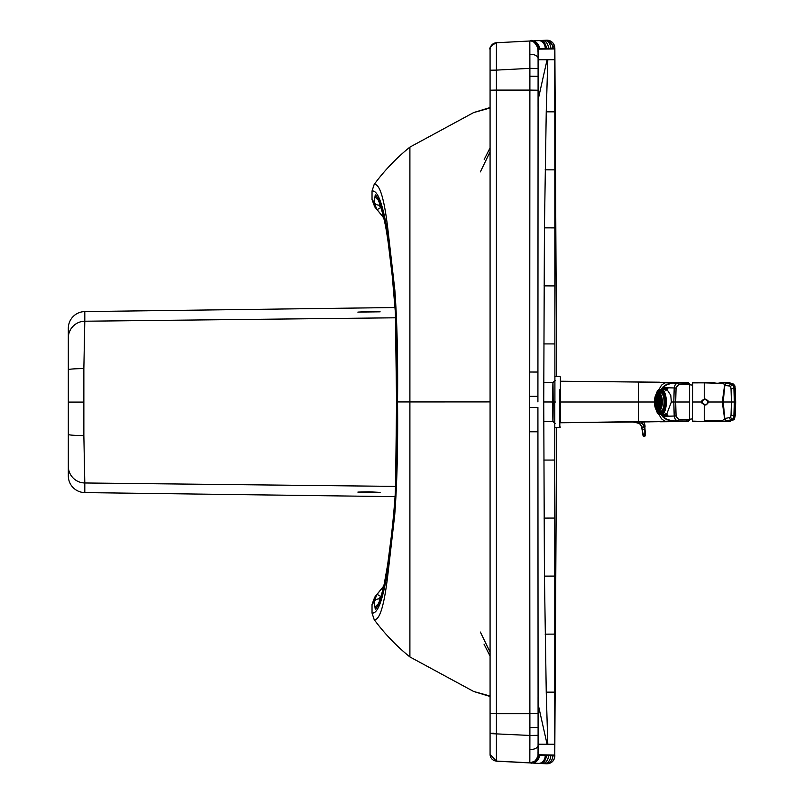 <?xml version="1.0" encoding="UTF-8"?>
<svg xmlns="http://www.w3.org/2000/svg" width="804" height="804" viewBox="0 0 804 804"><rect width="100%" height="100%" fill="white"/><g stroke="black" fill="none" stroke-linecap="round" stroke-linejoin="round"><path stroke-width="1.21" d="M538.067 100.028L547.092 59.717A246.004 1.387 179.6 0 0 547.805 59.717L546.248 111.816L544.439 227.854L543.735 401.98L544.439 576.116L546.248 692.154L547.805 744.253A246.084 1.186 -179.6 0 0 547.092 744.253L538.067 703.942M555.433 402.01L553.172 402C553.011 427.095 552.861 427.095 552.71 401.99C552.871 376.845 553.021 376.845 553.172 402C553.021 376.845 552.871 376.845 552.71 401.99L552.931 421.467L555.122 423.326M537.987 49.798L539.444 49.134L554.78 48.913L554.911 402L552.71 401.99M543.735 401.98L554.78 401.99L554.78 749.921M538.379 752.765L538.529 754.735L554.78 755.067L554.78 744.263L547.805 744.253M556.619 427.617L554.78 755.067M547.092 744.253L538.087 744.223M537.987 754.132L538.539 755.117L539.444 754.835M490.078 656.104L484.008 644.115L490.078 656.074M537.956 752.152L538.198 752.765A926.158 35.567 90.6 0 1 538.177 755.147L537.987 754.956M484.209 159.433L490.078 147.856L484.209 159.433M538.368 51.235L538.177 48.702A7.799 7.799 90.2 0 0 530.791 41.014M383.016 214.557L381.88 215.583L384.021 218.326A300.676 300.676 180 0 0 374.724 206.879L372.031 199.593L372.031 191L374.192 184.417A200.447 200.447 180 0 1 409.899 147.112L473.596 112.6L490.078 107.997M374.192 184.417C379.659 183.573 384.201 198.377 387.829 228.828L394.844 290.113C397.096 320.967 397.99 358.242 397.548 401.94L396.895 401.94C397.327 358.473 396.503 321.871 394.422 292.164C392.03 265.722 389.669 245.542 387.327 231.612C382.754 203.613 377.659 190.076 372.031 191M490.078 754.494L496.41 761.167L529.826 762.815L496.41 761.066A6.683 6.683 180 0 1 490.078 754.393L490.078 713.61L490.078 733.258L490.078 713.61L496.41 713.711L496.41 761.056A6.683 6.683 180 0 1 490.078 754.383L490.078 733.59L529.896 735.449L529.826 762.815A7.799 7.799 90.5 0 0 538.027 754.986L538.097 741.198M490.078 70.32L490.078 49.426A6.683 6.683 0 0 1 496.41 42.753L496.41 70.109L490.078 70.219L490.078 90.199L490.078 70.551M537.956 51.687L538.198 51.074A926.158 35.577 -90.6 0 0 538.177 48.702M496.41 42.753L529.826 41.004L496.41 42.753C491.143 45.587 489.033 47.868 490.078 49.587L490.078 49.426M409.899 147.112L409.899 401.94L490.078 401.899L490.078 733.59L490.078 70.34M379.418 601.141L379.267 598.769A5.568 3.095 177.3 0 0 374.232 601.834L376.704 594.799L374.714 597.161L372.031 604.437L372.031 613.04L374.192 619.623C379.578 620.467 384.061 606.055 387.659 576.378L394.734 514.851C397.065 484.068 398.01 446.431 397.548 401.94L409.899 401.94L409.899 656.928L473.596 691.44L490.078 696.033M374.192 619.623A200.447 200.447 -0 0 0 409.899 656.928M556.619 376.383L554.861 47.938L548.197 40.311M547.805 59.717L554.78 59.717L554.78 111.826L546.248 111.816M547.092 59.717L538.087 59.747M554.861 755.68L539.444 755.147A7.799 7.548 -87 0 1 531.484 762.976L530.379 762.916C535.303 762.634 538.017 760.041 538.539 755.117L537.997 755.036M496.41 761.167L546.65 763.8C551.564 763.549 554.298 760.976 554.861 756.092M529.736 54.29A7.799 4.07 -0.1 0 1 538.087 58.34L538.027 48.833A7.799 7.799 -95.7 0 0 529.826 41.004L529.896 68.36L496.41 70.109L496.41 90.088L529.886 90.088L529.715 407.467L537.916 407.467L538.097 732.997M545.233 48.974L545.233 48.451L539.444 48.813A7.799 7.548 87 0 0 531.484 40.994L546.519 40.21A7.799 7.789 87.2 0 1 554.71 47.999L546.318 48.441M529.896 76.199L538.097 76.33L538.097 68.481L529.896 68.36L529.886 90.088L538.087 90.229L538.097 70.772M529.826 41.004C535.987 39.416 538.74 45.185 538.087 58.34L538.097 68.481M538.087 89.314L537.916 401.899L537.916 396.332L529.715 396.332M529.896 727.6L529.896 735.449L538.097 735.328L538.097 727.479L529.896 727.6L529.886 713.711L538.087 713.58L537.916 431.768L529.715 431.778L529.886 713.711L496.41 713.711L496.41 90.088L490.078 90.199M538.097 735.328L538.087 745.469C538.992 760.976 536.982 760.413 530.158 762.825A7.799 7.799 90.5 0 0 530.137 762.825L530.158 762.825A7.799 7.799 90.5 0 1 529.796 762.815A7.799 7.799 90.1 0 0 530.137 762.825L530.168 762.825M546.64 40.21A7.799 7.799 114.6 0 1 554.78 47.989L554.71 48.411M530.399 762.815A7.799 7.799 -80.4 0 1 529.756 762.815L529.967 762.835A7.799 7.799 -84 0 0 538.177 755.147M529.776 762.815L529.967 762.835A7.799 7.799 90.3 0 0 537.886 757.147M529.967 762.835L529.796 762.865A7.799 7.799 90.2 0 0 530.198 762.875L530.328 762.875C532.801 764.021 535.464 761.499 538.318 755.308M374.724 206.879L376.704 209.221L374.232 202.186L375.257 194.859C380.322 198.869 385.106 218.185 389.608 252.808C391.689 268.144 393.588 287.39 395.287 310.535C396.372 339.077 396.804 369.538 396.573 401.94L395.548 487.867C394.995 500.259 393.578 516.5 391.297 536.58L387.679 564.509L384.272 583.774C381.086 597.221 378.795 604.216 377.398 604.749L377.428 604.729A5.568 5.548 52.6 0 0 375.257 609.151C380.272 605.171 385.005 586.166 389.478 552.147C391.528 536.911 393.417 518.208 395.136 496.058C396.352 467.204 396.834 435.838 396.573 401.94C396.834 435.838 396.352 467.204 395.136 496.058C393.417 518.208 391.528 536.911 389.478 552.147C385.005 586.166 380.272 605.171 375.257 609.151L374.232 601.834L372.031 604.437M374.714 597.161L384 585.714L381.88 588.438L383.005 589.453M381.88 215.583L376.704 209.221A5.568 1.286 140.1 0 0 380.553 207.603L379.267 205.251A5.568 3.085 -177.3 0 1 374.232 202.186L372.031 199.593M379.267 205.251L379.528 202.005M378.694 200.015A5.568 5.548 -52.8 0 1 375.257 194.859C380.322 198.869 385.106 218.185 389.608 252.808C391.689 268.144 393.588 287.39 395.287 310.535C396.372 339.077 396.804 369.538 396.573 401.94L395.377 312.575L392.262 276.134L388.704 246.567C386.151 221.351 378.181 197.251 377.418 199.271L378.694 200.005M378.684 604.005A5.568 5.548 52.6 0 0 377.428 604.729L378.684 604.015M379.267 598.769L380.553 596.407A5.568 1.286 -140.1 0 0 376.704 594.799L381.88 588.438M380.553 596.407L381.609 595.553M381.307 208.216L380.553 207.603M395.628 317.791L84.802 321.218L83.857 368.604A16.703 1.146 180 0 0 68.32 369.75L68.32 466.28L68.32 402.09L83.857 402.09L83.857 435.577A16.703 1.146 180 0 1 68.32 434.441M395.086 307.53L84.802 311.59A16.713 16.703 -90 0 0 68.32 328.313L68.32 369.75M395.076 496.651L84.802 492.591A16.713 16.703 90 0 1 68.32 475.878L68.32 466.28A16.703 16.693 0 0 0 84.802 482.973L83.857 435.577M395.608 486.39L84.802 482.973L84.802 492.591M368.996 491.827L357.86 492.088L380.131 492.38L368.996 491.827M368.996 311.55L380.131 311.811L357.86 312.103L368.996 311.55M638.607 421.959L560.388 422.763L677.772 421.025M643.331 421.909L644.175 421.899A155.061 8.955 179.4 0 1 645.562 421.889A147.283 7.759 179.4 0 1 646.265 421.879A122.66 6.02 179.4 0 1 646.959 421.879L649.702 421.859M675.34 420.974L649.14 421.839M560.388 422.763L560.388 376.945L560.388 381.227L638.607 382L638.597 421.959M689.581 420.01L688.134 421.507L666.707 421.477M638.607 421.999L659.561 421.668M692.385 385.096L689.601 384.744L689.601 393.729L689.581 384.453A5839.573 5815.744 -90 0 1 689.591 401.859A5839.573 5815.744 -90 0 1 689.591 401.99L689.581 419.537A5839.573 5815.744 90 0 0 689.591 402.141A5839.573 5815.744 90 0 0 689.591 402.01A5839.573 5815.744 90 0 0 689.591 402A5839.573 5815.744 -90 0 1 689.591 402L675.682 402L676.084 416.412L678.636 419.316L689.581 419.658M675.832 383.106L638.597 382.041M643.331 382.091L644.175 382.101A155.061 8.955 -179.4 0 0 645.562 382.111A147.283 7.759 -179.4 0 0 646.265 382.121A122.66 6.02 -179.4 0 0 646.959 382.121L677.219 382.995M679.028 421.145L671.842 420.934L688.113 421.015L689.561 419.557L688.134 421.246M679.038 421.346L676.737 420.592M688.184 382.493L659.561 382.332M689.581 384.342L688.134 382.493L688.134 383.026L686.325 383.126L677.923 382.975M661.039 414.251L663.139 417.175L666.385 419.477L671.842 420.934L665.873 418.763L663.009 416.281L674.194 416.06L675.37 419.799L677.913 420.793L678.636 419.316M671.842 420.934L670.556 420.592M688.144 382.644L689.551 384.463L678.636 384.674L676.084 387.588L675.682 402L673.822 402L674.194 416.06L676.053 415.859M689.581 384.101L688.134 382.754M689.591 393.648L689.571 383.699M665.873 418.763L669.3 420.452M661.923 414.824L665.973 419.035M663.079 416.502L661.571 414.251M664.335 388.633L666.034 388.081L670.767 395.327L671.36 402L666.034 415.919L664.335 415.366M670.556 383.407L666.385 384.523L663.139 386.824L661.039 389.749M671.842 383.066L665.873 385.237L663.009 387.709L674.194 387.94L675.37 384.201L677.913 383.206L678.636 384.674M661.923 389.176L661.571 389.749M663.079 387.498L665.973 384.965M665.873 385.237L669.3 383.548M671.36 402L673.822 402L674.194 387.94L676.053 388.141M735.097 415.397L734.364 415.547L733.7 419.407L732.675 420.02L733.931 419.346L735.097 415.397L735.67 402L734.333 402L733.901 415.547L734.796 402L734.364 388.443L733.851 384.895L731.65 383.99L733.399 384.975L733.901 388.453L735.238 388.533L735.519 402M729.66 421.457L729.911 420.381L732.675 420.02L731.65 420.01L732.916 419.678L733.63 418.281L733.901 415.547L731.027 415.276L730.635 417.387L725.57 418.361L722.625 420.412L704.254 420.854L704.254 404.774M731.017 383.779L729.66 382.503L720.977 382.503L729.66 382.593L729.71 383.468L733.419 384.051L734.826 386.191L735.097 388.603M720.052 420.663L723.801 421.407L731.65 420.01L730.303 419.778L729.62 417.949M731.027 420.15L729.66 421.487L712.485 421.427L730.203 421.386L731.027 420.1M692.385 420.653L692.716 382.513L692.385 421.155L693.088 421.447M693.088 382.553L718.022 383.247L722.444 382.533M704.254 382.553L714.987 382.794L692.385 382.885M720.052 383.337L723.801 382.593L731.65 383.99L729.791 384.905L729.62 386.051L724.906 385.367L724.032 384.01L722.233 383.528L718.022 383.247M722.444 421.457L718.022 420.753M712.153 420.864L712.485 421.427L704.254 421.487L704.254 420.854M713.108 382.503L712.153 383.136M727.238 420.542L725.63 420.241L724.846 418.713L723.188 402L731.429 402L731.027 388.724L733.901 388.453L734.333 402L731.429 402L731.027 415.276M727.148 382.985L725.59 383.237L724.675 384.704L722.273 402L724.675 419.296L725.097 420.261L727.148 421.015M727.238 383.458L725.68 383.729L724.846 385.287L723.188 402L708.183 402L707.821 400.613M692.385 382.845L692.385 383.347M731.027 388.724L730.635 386.613L729.62 386.051M705.098 398.995L707.972 400.553L708.284 402.714L706.435 404.744L705.098 405.005L702.224 403.447L701.852 401.618L702.435 400.251L705.098 398.995C701.711 400.05 700.746 401.538 702.204 403.457L705.098 405.005M644.969 425.607A10.583 7.477 177.2 0 1 645.019 426.12A10.583 7.477 177.2 0 1 644.798 427.959L644.868 436.08L643.391 436.09L641.853 427.014L640.165 424.2L636.929 422.733M640.095 421.537L642.275 423.226L644.496 427.346A11.809 8.603 17.1 0 1 644.527 427.517A11.447 8.603 6.3 0 1 644.547 427.758L644.587 428.12M640.617 424.623L639.441 423.718L640.165 424.2L642.406 422.994L644.697 427.165A11.568 8.482 15 0 1 644.728 427.346A11.356 8.542 5.4 0 1 644.758 427.587A10.583 7.447 -7.9 0 0 644.939 425.306A10.583 7.447 -7.9 0 0 644.758 424.492A11.346 7.437 -4.6 0 0 644.728 424.281A11.497 7.548 -13.4 0 0 644.697 424.13L645.371 435.607M638.487 423.246A2.231 0.774 -68.2 0 0 638.557 423.286L633.813 422.04M641.15 421.969L642.406 422.994M643.672 421.939L644.607 423.728L643.692 421.939M643.371 435.798L641.19 425.416M643.029 434.049L643.401 436.26L645.381 435.557L644.547 427.758M644.728 427.346L641.803 426.944A10.583 7.397 167.7 0 1 641.763 426.653M644.868 427.698L645.381 433.969M642.175 429.256L642.165 429.225A10.583 7.477 177.2 0 1 642.054 428.632A10.583 7.477 177.2 0 1 642.014 428.2M643.17 436.009L644.909 436.24M657.521 411.125A11.196 4.734 -90 0 0 660.255 413.196A11.196 4.734 -90 0 0 664.405 396.633A11.196 4.734 -90 0 0 660.255 390.804A11.196 4.734 -90 0 0 657.521 392.875M659.149 389.749A12.532 5.296 -90 0 0 656.004 394.543L656.134 394.121A13.366 5.648 90 0 1 658.436 389.749L662.948 389.749A13.366 5.648 90 0 1 666.345 402A13.366 5.648 90 0 1 662.948 414.251L658.436 414.251A13.366 5.648 90 0 1 656.134 409.879A13.366 5.648 90 0 1 656.054 409.628M656.134 409.879L656.004 409.457A12.532 5.296 -90 0 0 659.149 414.251M661.37 414.251A12.532 5.296 -90 0 0 665.551 402A12.532 5.296 -90 0 0 661.37 389.749M665.752 413.196A13.366 5.648 -90 0 0 667.873 415.165M667.873 388.834A13.366 5.648 -90 0 0 665.752 390.804M662.948 389.749L666.355 389.749A13.366 5.648 -90 0 0 664.094 388.633A13.366 5.648 -90 0 0 661.833 389.749M661.833 414.251A13.366 5.648 -90 0 0 664.094 415.366A13.366 5.648 -90 0 0 666.355 414.251L662.948 414.251M662.275 412.12L660.496 412.01L661.642 412.321A10.412 4.402 -90 0 0 662.004 412.402L660.004 412.412A10.412 4.402 -90 0 0 660.597 412.321L662.094 412.321M659.391 412.12L659.421 412.321A10.412 4.402 -90 0 0 660.004 412.412L659.391 412.311M662.275 391.88L660.496 391.789A10.301 4.352 -90 0 0 659.32 391.789L659.32 391.99A10.11 4.271 -90 0 0 658.426 392.513M660.597 412.12A10.221 4.321 -90 0 0 662.617 410.14L662.677 410.281A10.412 4.402 -90 0 0 663.511 408.311L663.31 408.09A10.11 4.271 -90 0 0 664.134 403.387L664.365 403.387A10.412 4.402 -90 0 0 664.365 400.603L664.134 400.603A10.11 4.271 -90 0 0 663.31 395.91L663.511 395.689A10.412 4.402 -90 0 0 662.677 393.719L662.486 393.94A10.11 4.271 -90 0 0 660.496 391.99M658.516 411.346A9.909 4.191 -90 0 0 659.25 411.789A9.909 4.191 -90 0 0 663.33 407.708A9.909 4.191 -90 0 0 663.581 397.246A9.909 4.191 -90 0 0 659.25 392.211A9.909 4.191 -90 0 0 658.516 392.653M662.617 410.14L663.501 410.14M662.094 391.679L660.597 391.679A10.412 4.402 -90 0 0 660.004 391.588A10.412 4.402 -90 0 0 659.421 391.679L659.32 391.789M663.501 393.859L662.486 393.94M663.441 393.719L662.677 393.719M664.204 395.829L663.31 395.91M664.164 395.689L663.511 395.689M664.204 408.171L663.31 408.09M664.164 408.311L663.511 408.311M663.441 410.281L662.677 410.281M658.386 392.533A10.221 4.321 -90 0 1 659.421 391.88L659.32 391.99M661.863 397.518A9.357 3.95 90 0 1 661.622 407.387A9.357 3.95 90 0 1 657.772 411.236A9.357 3.95 90 0 1 654.918 397.518A9.357 3.95 90 0 1 657.772 392.754A9.357 3.95 90 0 1 661.863 397.518M661.642 391.679A10.412 4.402 90 0 1 662.004 391.598L659.391 391.689M661.642 406.201A8.774 3.708 90 0 1 658.396 410.774A8.774 3.708 90 0 1 654.687 402A8.774 3.708 90 0 1 658.396 393.226A8.774 3.708 90 0 1 661.642 406.201M658.496 410.774A8.774 3.708 90 0 1 657.873 410.643A8.774 3.708 90 0 1 654.788 402A8.774 3.708 90 0 1 657.873 393.357A8.774 3.708 90 0 1 658.496 393.226M658.044 410.703A8.904 3.769 90 0 1 655.079 402A8.904 3.769 90 0 1 658.044 393.297M657.21 408.452A689.792 472.31 -15.4 0 1 656.386 408.382L656.265 408.311M657.21 409.648A689.792 504.781 -43.2 0 1 657.089 409.648L657.039 409.718A8.904 3.769 90 0 1 657.039 409.708L657.3 408.553M657.34 408.593L657.039 409.708M658.024 409.829A689.792 571.021 -27.7 0 1 657.169 409.779L657.039 409.718M658.094 410.573A689.792 566.83 -63.2 0 1 657.984 410.573L658.104 409.045M658.908 410.663A689.792 633.07 -49.6 0 1 658.084 410.633L657.953 410.603A8.904 3.769 90 0 1 657.943 410.603M658.908 393.337A689.792 633.07 49.6 0 0 658.084 393.367L657.943 393.397A8.904 3.769 90 0 1 657.953 393.387L658.114 394.955L657.953 393.387A689.792 566.83 63.2 0 1 658.094 393.427M658.024 394.171A689.792 571.021 27.7 0 0 657.169 394.221L657.039 394.282A8.904 3.769 90 0 0 657.039 394.292L657.31 395.437L657.089 394.342A689.792 504.781 43.2 0 1 657.21 394.352M657.21 395.548A689.792 472.31 15.4 0 0 656.386 395.618L656.265 395.689A8.904 3.769 90 0 0 656.255 395.709L656.255 395.749M659.401 394.724A7.437 3.146 90 0 0 659.32 394.754A653.662 599.915 49.6 0 0 658.707 394.905M658.908 393.317L658.918 394.804A7.196 3.045 -90 0 0 658.918 394.804L659.059 393.377M659.742 394.653A653.662 619.964 90 0 0 659.059 394.784L658.205 394.935A7.095 2.995 90 0 1 660.978 398.101A7.095 2.995 90 0 1 661.109 405.397A7.095 2.995 90 0 1 658.205 409.065A7.095 2.995 90 0 1 655.471 402A7.095 2.995 90 0 1 658.205 394.935C655.602 396.101 655.019 400.221 656.446 407.306L659.059 409.256A653.662 619.964 -90 0 0 659.742 409.347M660.687 394.925A653.662 599.915 130.4 0 0 659.853 395.065L659.712 395.055A7.196 3.045 -90 0 0 659.702 395.045L659.873 393.96M659.712 395.055L659.843 393.93L659.752 395.005M660.486 395.689L660.436 395.759A7.196 3.045 -90 0 0 660.436 395.759L660.647 395.045M660.446 395.779L660.727 395.196M660.436 408.231L660.627 408.995L660.446 408.221A7.196 3.045 -90 0 0 660.446 408.221L660.727 408.804M660.687 409.065A653.662 599.915 -130.4 0 1 659.853 408.934L659.712 408.945A7.196 3.045 -90 0 1 659.702 408.955L659.833 410.08L659.712 408.945M658.908 410.683L658.928 409.196A7.196 3.045 -90 0 0 658.928 409.196L659.059 410.623M659.401 409.276A7.437 3.146 90 0 1 659.32 409.236A653.662 599.915 -49.6 0 1 658.707 409.095M657.069 406.764A532.198 313.299 -29.6 0 1 656.918 406.774L656.868 406.854A6.874 2.904 90 0 1 656.868 406.854L657.169 406.191M657.682 407.005A532.198 364.403 -15.4 0 1 656.989 406.945L656.868 406.874M657.632 407.889A532.198 389.458 -43.2 0 1 657.511 407.889L657.471 407.96A6.874 2.904 90 0 1 657.461 407.95L657.722 406.854M657.762 406.884L657.461 407.95M658.225 408.05A532.198 440.562 -27.7 0 1 657.602 408.01L657.471 407.96M658.315 408.603A532.198 437.336 -63.2 0 1 658.205 408.613L658.164 408.643A6.874 2.904 90 0 1 658.164 408.643L658.325 407.146A5.166 2.181 90 0 1 656.295 402A5.166 2.181 90 0 1 658.315 396.854A5.166 2.181 90 0 1 660.305 399.196A5.166 2.181 90 0 1 660.396 404.472A5.166 2.181 90 0 1 658.315 407.146L659.059 407.286A475.244 450.742 -90 0 0 659.511 407.337A475.244 436.16 -49.6 0 1 658.777 407.166M658.375 407.156L658.305 408.673L658.476 407.166M658.908 408.693A532.198 488.44 -49.6 0 1 658.305 408.673M658.908 395.307A532.198 488.44 49.6 0 0 658.305 395.327L658.174 395.357A6.874 2.904 90 0 1 658.174 395.357L658.325 396.844M658.315 395.397A532.198 437.336 63.2 0 0 658.205 395.387L658.375 396.844M658.225 395.95A532.198 440.562 27.7 0 0 657.602 395.98L657.471 396.04A6.874 2.904 90 0 0 657.461 396.05L657.732 397.136L657.471 396.04M657.632 396.111A532.198 389.458 43.2 0 0 657.511 396.111L657.762 397.106M657.682 396.995A532.198 364.403 15.4 0 0 656.989 397.055L656.868 397.126A6.874 2.904 90 0 1 656.868 397.126L656.918 397.226A532.198 313.299 29.6 0 1 657.069 397.236M659.079 397.035A5.447 2.301 90 0 1 659.33 396.814A475.244 390.523 63.2 0 0 658.798 396.895M659.511 396.643A475.244 405.105 90 0 0 658.958 396.744L658.918 396.754A5.246 2.211 -90 0 0 658.918 396.754L659.059 396.744A475.244 450.742 90 0 1 659.511 396.663A475.244 436.16 49.6 0 0 658.777 396.834M658.908 395.196L658.958 396.744M659.541 396.885L659.491 396.935A5.246 2.211 -90 0 0 659.491 396.935L659.662 395.749M659.622 395.699L659.491 396.935L659.762 395.859M660.365 396.854A475.244 436.16 130.4 0 0 659.632 396.955M660.074 397.387L660.024 397.457A5.246 2.211 -90 0 0 660.024 397.457L660.265 396.633M660.024 397.427L660.345 396.794M660.546 398.191L660.486 398.281A5.246 2.211 -90 0 0 660.486 398.281L660.727 397.769M660.717 406.261L660.496 405.698A5.246 2.211 -90 0 0 660.496 405.698L660.787 406.03M660.627 406.533A475.244 393.407 -152.3 0 1 660.164 406.492L660.034 406.533A5.246 2.211 -90 0 0 660.034 406.533L660.245 407.397M660.365 407.136A475.244 436.16 -130.4 0 1 659.632 407.045L659.501 407.065A5.246 2.211 -90 0 0 659.501 407.065L659.622 408.301M658.908 408.804L658.928 407.246A5.246 2.211 -90 0 0 658.928 407.246L659.059 408.733M659.511 407.357A475.244 405.105 -90 0 1 658.958 407.256M659.079 406.955A5.447 2.301 90 0 0 659.33 407.186A475.244 390.523 -63.2 0 1 658.798 407.105M657.652 405.397A382.051 224.909 -29.6 0 1 657.501 405.407L657.762 404.734M658.908 405.668L658.637 405.668A382.051 261.601 -15.4 0 1 657.571 405.578L657.451 405.497M658.637 398.332A382.051 261.601 15.4 0 0 657.571 398.422L657.451 398.493A4.945 2.09 90 0 0 657.441 398.513L657.762 399.266M658.908 397.166L658.918 398.714A3.286 1.387 -90 0 0 658.918 398.714L658.958 398.704M659.923 398.533L659.059 398.704L659.059 397.266M660.285 404.261L659.903 404.311A3.286 1.387 -90 0 0 659.903 404.311L660.134 404.864L659.903 404.332M659.923 405.467L658.918 405.286L659.059 406.734M658.908 406.834L658.928 405.286A3.286 1.387 -90 0 0 658.928 405.286L658.958 405.296M658.667 401.769A228.356 10.954 -5.9 0 0 657.762 401.879L657.672 401.99A2.965 1.256 90 0 1 657.672 401.99L657.762 402.121A228.356 10.954 5.9 0 0 658.667 402.231M658.245 403.99A228.356 134.439 -29.6 0 1 658.094 404.01L658.034 404.09A2.965 1.256 90 0 1 658.034 404.09L658.928 402.633M658.767 402.402L658.034 404.09L658.858 402.141L659.622 402.251M658.908 404.241A228.356 156.358 -15.4 0 1 658.164 404.181L658.044 404.1M658.908 399.759A228.356 156.358 15.4 0 0 658.164 399.819L658.044 399.9A2.965 1.256 90 0 1 658.044 399.9L658.858 401.859L659.622 401.749M658.245 400.01A228.356 134.439 29.6 0 0 658.094 399.99L658.767 401.588M660.446 401.749L659.179 401.99L660.396 402.513M660.446 402.251L659.521 402.141M658.044 399.9L658.737 401.558L658.908 399.226L659.059 401.307A0.543 0.513 -90 0 1 659.22 401.226M659.813 401.136L658.999 401.347M660.134 401.025L659.25 401.216M659.179 401.417L659.531 400.593L659.521 401.859M660.396 401.487L659.471 401.548M657.762 401.879L658.888 402.121L657.762 402.121M659.109 402.432L659.531 403.407L659.471 402.452M658.496 399.035A2.965 1.256 90 0 1 659.592 403.417A2.965 1.256 90 0 1 658.496 404.965A2.965 1.256 90 0 1 657.24 402A2.965 1.256 90 0 1 658.496 399.035C658.868 397.89 659.22 399.357 659.521 403.447L659.179 402.573M660.134 402.965L659.25 402.784M658.908 404.764L659.059 402.693A0.543 0.513 90 0 0 659.22 402.774M659.813 402.864L658.999 402.653M480.35 632.044L490.078 652.134M554.78 692.154L546.248 692.154M554.78 634.115L545.142 634.155M554.78 576.096L544.439 576.116M554.78 518.067L544.017 518.098M554.78 460.049L543.795 460.059M545.233 754.986L546.318 755.529M480.35 171.905L490.078 151.815M490.078 754.383L490.078 754.393A6.683 6.683 180 0 0 496.41 761.066M490.078 733.258L493.415 733.178M372.031 613.04C377.558 613.934 382.593 600.769 387.136 573.533C389.508 559.664 391.9 539.434 394.322 512.821C396.483 483.124 397.337 446.16 396.895 401.94M554.861 48.351L554.78 48.913M554.78 343.931L543.795 343.911M554.78 285.912L544.017 285.872M554.78 227.884L544.439 227.854M554.78 169.855L545.142 169.825M529.796 762.865L530.379 762.916M546.65 763.8L531.484 762.976M537.916 407.467L537.916 431.768M529.715 407.467L529.715 431.778M531.494 40.994L539.745 40.562A7.799 6.161 87 0 1 546.318 48.381L554.861 47.938M543.926 40.341A7.799 6.372 87 0 1 543.936 40.341L545.353 40.27A7.799 7.055 87 0 1 552.81 48.059L552.81 48.411M539.745 40.562L543.936 40.341A7.799 6.372 87 0 1 550.72 48.139L550.72 48.421M541.966 40.451A7.799 6.08 87 0 1 548.459 48.25L548.459 48.441M531.555 41.084L536.127 43.185L538.539 48.843L539.444 49.134M546.519 763.76A7.799 7.789 -86.8 0 0 554.71 755.981L548.459 755.529M541.966 763.529A7.799 6.08 -87 0 0 548.459 755.72L546.318 755.589A7.799 6.161 -87 0 1 539.745 763.408M543.926 763.629A7.799 6.372 -87 0 0 550.72 755.83L550.72 755.549M545.353 763.699A7.799 7.055 -87 0 0 552.81 755.911L552.81 755.559M546.579 763.77A7.799 7.799 -60.8 0 0 554.78 755.981L554.71 755.559M538.579 40.622A7.799 6.241 87 0 1 545.233 48.441M529.715 372.031L537.916 372.041L537.916 396.332M529.736 749.519A7.799 4.07 0.1 0 0 538.087 745.469M538.579 763.348A7.799 6.241 -87 0 0 545.233 755.529M84.802 311.59L84.802 321.218A16.703 16.693 180 0 0 68.32 337.911M83.857 368.604L83.857 402.09M68.32 475.878L68.32 466.28M560.388 402L654.436 402M683.068 402L688.023 402M658.808 414.251L661.511 418.824L665.25 421.527L666.637 421.688M638.607 382.041L560.388 381.227M658.808 389.749L661.511 385.176L665.25 382.473L666.637 382.312M649.14 382.161L649.702 382.141L649.14 382.161M689.581 383.82L688.134 382.493L666.707 382.523M673.079 421.185L674.898 421.547M688.144 421.356L689.581 419.899M689.571 420.301L689.591 402.141M686.325 420.874L687.631 419.407M677.923 421.015L677.219 420.994M688.134 382.523L689.581 383.99M676.737 383.397L679.048 382.674M673.079 382.804L674.898 382.453M663.009 416.281L663.943 417.467L663.009 416.281M677.762 382.975L679.028 382.855M686.325 383.126L687.631 384.583M663.009 387.709L663.943 386.523L663.009 387.709M689.601 410.271L689.601 393.729M731.057 419.316L730.896 420.211L729.69 420.633M731.027 383.9L729.66 382.593M731.057 384.684L730.896 383.789L729.69 383.367M733.238 419.989L732.675 420.02L733.238 419.989M731.057 384.704L730.736 383.719L733.509 384.041L734.997 386.031L735.68 402L734.796 402M735.238 415.467L735.68 402M704.254 421.447L692.385 421.115M734.364 388.443L735.238 388.533M724.655 419.397L725.831 420.934L727.138 421.075M701.902 402L692.385 402M704.254 383.136L704.254 399.226M724.655 384.593L725.369 383.357L727.138 382.915M730.635 417.387L731.57 418.763L733.399 419.025M730.635 386.613L731.248 385.528L733.399 384.975M707.972 400.553L707.721 400.714C704.143 398.563 702.405 399.417 702.495 403.276C705.992 405.517 707.731 404.663 707.721 400.714M640.155 424.2L638.557 423.286A2.231 0.774 -68.2 0 0 639.894 421.979M633.029 422.05L636.909 422.783L637.381 422.01M641.853 427.024L644.697 427.165M640.597 424.612L641.853 427.215A10.583 7.467 175.1 0 1 641.823 426.984M643.019 435.557L641.853 427.215A10.583 7.467 175.1 0 0 641.914 427.537L644.798 427.999M642.255 429.346L644.828 429.537M644.909 433.838L644.677 433.999A2.231 1.578 -2.8 0 1 643.089 433.929L642.909 433.808M559.825 389.719L559.825 427.617L559.825 389.719M659.32 412.201A10.301 4.352 -90 0 0 660.496 412.201M658.426 411.487A10.11 4.271 -90 0 0 659.32 412.01M660.496 412.01A10.11 4.271 -90 0 0 662.486 410.06M662.536 410.201A10.301 4.352 -90 0 0 663.37 408.231M664.215 403.387A10.301 4.352 -90 0 0 664.215 400.603M663.37 395.769A10.301 4.352 -90 0 0 662.536 393.799M658.386 411.467A10.221 4.321 -90 0 0 659.421 412.12M662.617 393.859A10.221 4.321 -90 0 0 660.597 391.88M664.285 400.603A10.221 4.321 -90 0 0 663.451 395.829M663.451 408.171A10.221 4.321 -90 0 0 664.285 403.387M656.667 396.282L656.386 395.618M657.32 395.427L657.039 394.282M657.441 395.327L657.169 394.221M658.154 394.945L657.984 393.427M658.265 394.915L658.084 393.367M659.853 395.065L659.963 394.06M660.647 408.955L660.486 408.301M659.963 409.939L659.853 408.934M659.873 410.04L659.752 408.995M658.084 410.633L658.265 409.085M657.984 410.573L658.154 409.055M657.169 409.779L657.441 408.673M656.386 408.382L656.667 407.718M661.039 405.296A6.874 2.904 90 0 1 658.496 408.874A6.874 2.904 90 0 1 655.592 402A6.874 2.904 90 0 1 658.496 395.126A6.874 2.904 90 0 1 661.039 405.296M657.159 397.819L656.868 397.126M657.26 397.668L656.989 397.055M657.863 397.035L657.602 395.98M658.476 396.834L658.305 395.327M658.315 407.146C655.984 405.628 655.984 402.191 658.315 396.854L659.059 396.714L659.059 395.266M660.034 397.467L660.245 396.603M660.345 407.206L660.164 406.492M660.265 407.367L660.074 406.613M659.762 408.141L659.632 407.045M659.662 408.251L659.541 407.105M657.602 408.01L657.863 406.965M656.989 406.945L657.26 406.321M660.325 404.372A4.945 2.09 90 0 1 658.496 406.945A4.945 2.09 90 0 1 656.406 402A4.945 2.09 90 0 1 658.496 397.055A4.945 2.09 90 0 1 660.325 404.372M657.873 399.126L657.571 398.422M657.571 405.578L657.873 404.874M659.652 403.528A3.186 1.347 90 0 1 658.355 405.176A3.186 1.347 90 0 1 657.129 402A3.186 1.347 90 0 1 658.355 398.824A3.186 1.347 90 0 1 659.602 400.251A3.186 1.347 90 0 1 659.652 403.528M658.838 401.407L658.164 399.819M658.928 401.377L658.928 399.246M659.059 401.307L659.059 399.417M659.26 401.588L659.581 400.824M658.637 402.01L657.672 402.01L659.069 401.236L659.069 402.754L658.637 402.01M659.581 403.176L659.26 402.402M659.059 404.583L659.059 402.693M658.164 404.181L658.838 402.593M543.735 382.503L552.941 382.483L555.122 380.614M543.735 421.477L552.931 421.467M538.077 749.026L538.368 753.459M538.288 756.041L538.228 755.197M474.33 112.359L490.078 107.535M538.077 54.833L538.147 48.16M474.822 691.832L490.078 696.475M554.78 55.446L554.78 59.717M537.966 756.051L537.987 757.8M538.097 730.916L538.067 697.339M538.097 73.023L538.087 60.531M538.368 50.401L538.288 47.838M537.966 47.768L537.987 46.029M538.067 106.47L538.097 72.893M538.087 743.278L538.097 730.786M545.353 40.27L550.217 40.904M538.318 48.582C534.348 41.637 531.705 39.115 530.399 41.004M538.087 58.34L538.097 62.601M538.087 90.229L537.916 372.041M659.913 421.778L688.184 421.507M659.913 382.212L638.607 382M688.134 421.507L689.581 420.18M671.641 420.934L677.862 421.025M677.862 382.975L671.641 383.066M692.385 418.904L689.591 419.246M731.057 419.296L730.736 420.281L734.353 419.547L735.248 415.497M713.108 421.497L692.716 421.487M554.82 376.383L559.825 376.383L560.388 376.945M554.82 427.617L559.825 427.617L560.388 427.055M667.632 388.633L664.094 388.633M667.632 415.366L664.094 415.366M659.32 412.09L658.325 411.447M659.32 391.91L658.325 392.553M657.772 411.236L659.25 411.789M657.772 392.754L659.25 392.211M657.3 395.447L657.029 394.312M658.104 394.955L657.933 393.407M659.692 395.025L659.823 393.91M660.436 395.729L660.617 394.985M660.617 409.015L660.436 408.271M659.823 410.09L659.692 408.965M658.496 395.126C659.682 393.317 660.516 396.714 660.978 405.327L658.496 408.874M657.139 397.849L656.858 397.186M657.722 397.146L657.461 396.081M660.486 398.241L660.707 397.709M660.707 406.291L660.486 405.759M656.858 406.814L657.139 406.151M658.496 397.055C659.36 395.799 659.953 398.241 660.255 404.392L658.496 406.945M657.742 399.276L657.441 398.553M659.903 399.618L660.124 399.096M660.124 404.904L659.903 404.372M657.441 405.437L657.742 404.724M659.059 398.673L658.355 398.824C656.999 400.543 656.999 402.653 658.355 405.176L659.059 405.327M659.109 402.502L659.521 403.477L658.496 404.965M658.717 401.588L658.034 399.95M658.034 404.04L658.717 402.412"/></g></svg>
